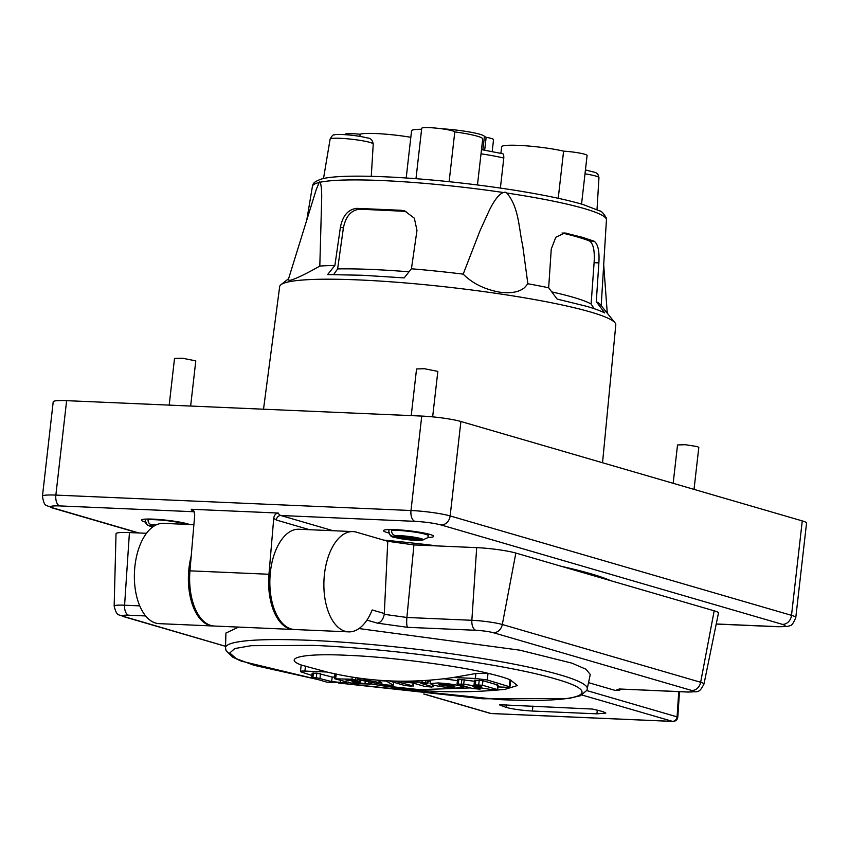 <?xml version="1.0" encoding="UTF-8"?>
<svg xmlns="http://www.w3.org/2000/svg" width="849" height="849" viewBox="0 0 849 849"><rect width="100%" height="100%" fill="white"/><g stroke="black" fill="none" stroke-linecap="round" stroke-linejoin="round"><path stroke-width="1.27" d="M440.005 685.217C437.872 684.496 438.721 684.177 442.584 684.283L453.631 685.812C455.775 686.533 454.915 686.852 451.063 686.745L438.795 684.581M453.631 685.812L454.841 686.427M432.619 684.899L430.103 683.604L437.988 682.946C447.136 683.466 454.809 684.527 461.018 686.13L463.543 687.425L455.648 688.083C446.5 687.563 438.827 686.501 432.619 684.899M377.582 680.558L386.157 681.047L393.352 685.143L392.164 685.334L382.92 684.687L359.53 679.89L367.214 680.113L382.029 683.137L377.55 680.145M359.53 679.89L360.39 679.571L360.538 678.298M393.671 682.278L393.416 685.228L393.756 682.299M411.956 686.194L404.867 685.536L390.02 681.206L390.88 680.898L390.02 681.206M394.286 681.047L412.816 685.875L413.134 683.042M427.8 680.272L427.461 683.275L420.924 683.339L432.576 686.735L431.727 687.053L424.627 686.385L412.975 682.999L401.842 681.726L422.006 682.246L425.689 682.755L427.461 683.275L426.601 683.583M401.842 681.726L402.723 681.185M432.788 684.941L432.576 686.735L431.727 687.053M479.398 689.123L472.299 688.454L457.462 684.135L463.713 684.198L481.892 687.032L474.464 684.878L482.423 685.217L497.259 689.547L490.955 689.473L472.829 686.639L480.258 688.804L479.398 689.123L480.364 687.817M457.462 684.135L458.322 683.827L458.842 679.296L474.453 681.259M474.984 680.346L482.932 680.686L497.779 685.005L497.259 689.547L496.4 689.855M474.464 684.878L475.323 684.559L475.843 680.028M356.58 680.548L345.968 680.081L359.159 681.62L351.974 681.832L354.447 682.554L370.504 684.039L353.364 683.647L334.835 678.818L351.985 679.211L357.429 680.229L356.58 680.548L357.429 680.229L357.694 677.905M336.204 674.095L335.695 678.5L334.835 678.818M370.716 682.193L370.504 684.039L369.644 684.358M360.072 680.017L359.859 681.832L359 682.14M312.57 673.289L316.836 673.13L316.316 677.661L331.662 681.567L345.819 682.967L326.897 682.15L312.05 677.82L312.91 677.513L312.05 677.82M316.316 677.661L312.91 677.513L313.43 672.981M345.925 682.044L344.959 683.286M190.643 406.045L195.79 360.867L182.291 358.204L174.512 358.448L169.195 405.111M694.026 489.385L698.812 447.381L697.209 446.563L685.313 444.706L677.534 444.95L673.161 483.314M432.65 416.859L437.84 371.384L424.341 368.71L416.551 368.954L411.234 415.617M443.73 678.765L457.431 680.633M428.172 680.771L430.347 681.397M457.982 679.603L458.842 679.296M497.779 685.005L496.92 685.323M348.514 680.198L348.44 680.802M354.521 681.949L354.447 682.554M335.355 674.286L336.215 673.968M316.836 673.13L332.182 677.035L331.662 681.567M332.182 677.035L334.602 677.141M594.173 308.696L591.116 304.006L594.098 262.681C594.884 250.943 593.377 243.716 589.577 241.01C583.104 238.452 573.924 235.778 562.027 232.987M594.088 241.212C597.983 243.928 599.574 251.145 598.874 262.882L596.285 301.65L604.743 312.941C600.561 310.84 594.427 308.601 586.351 306.245L557.124 299.081L548.666 287.779L551.256 249.022L555.819 237.264L564.84 232.944L582.276 237.285L594.088 241.212L589.577 241.01M591.116 304.006A147.036 16.131 -173.5 0 0 551.765 291.907M406.024 211.38L359.594 209.172C351.072 210.17 345.67 216.431 343.389 227.967L337.626 268.91A147.036 16.131 6.5 0 1 409.016 271.807M337.626 268.91L333.657 274.556M340.428 227.108C342.752 215.593 348.207 209.342 356.782 208.355L401.068 210.276L404.633 210.913L414.344 218.182L416.976 230.429L411.436 268.783L404.166 277.899L362.523 275.256L327.618 274.577L334.888 265.461L340.428 227.108L343.389 227.967M334.888 265.461A152.533 16.736 -173.5 0 0 319.808 266.066L321.633 200.438C321.888 192.044 321.421 185.973 320.243 182.227L319.84 181.739L319.16 182.471A147.959 16.237 -173.5 0 0 312.432 186.313L306.754 220.135M548.666 287.779A152.533 16.736 -173.5 0 0 527.855 283.757L522.74 245.892C518.771 228.211 518.972 207.145 506.779 193.02L505.187 192.15L503.489 192.532A147.959 16.237 -173.5 0 0 320.243 182.227M326.992 672.026C347.772 677.014 368.583 679.964 389.436 680.887C410.29 681.779 431.568 680.654 453.27 677.513L475.918 673.501L488.026 673.31C457.027 665.584 387.038 656.648 347.008 655.311C303.783 653.04 281.38 657.964 301.862 665.223L326.992 672.026L304.908 671.071C300.939 670.943 299.676 671.219 301.098 671.909L300.461 671.442L301.204 664.916M487.262 679.985L488.026 673.31C497.588 675.539 504.932 677.682 510.047 679.72L510.663 680.336L509.909 686.862L487.262 679.985L475.355 678.468L453.27 677.513M311.901 675.454L301.098 671.909M470.431 687.913L419.544 689.653L379.323 685.345L404.771 688.932C438.201 692.635 471.63 692.763 505.038 689.324L517.434 685.546L510.047 679.72L509.283 686.395C510.727 687.085 509.453 687.361 505.473 687.234L497.981 686.915M379.323 685.345L370.96 683.816M602.535 462.747L615.79 324.902A169.153 18.561 -173.5 0 0 614.994 322.779L600.434 304.706A152.533 16.736 -173.5 0 0 596.285 301.65M527.855 283.757L524.682 287.514C519.312 292.098 510.949 293.648 499.615 292.152C484.492 289.36 472.352 283.354 463.193 274.131L479.94 230.875L489.512 209.873C492.908 203.219 497.96 194.262 503.489 192.532M463.193 274.131A152.533 16.736 -173.5 0 0 411.436 268.783M319.808 266.066C305.895 274.004 295.972 278.769 290.018 280.372L288.193 279.968L316.263 189.497L319.16 182.471M614.994 322.779A169.153 18.561 -173.5 0 0 449.832 287.344A169.153 18.561 -173.5 0 0 280.923 284.723A169.153 18.561 -173.5 0 0 279.671 286.601L263.519 409.207M499.69 704.734L592.549 709.064L603.002 711.621L605.868 713.086L596.9 713.839L532.355 711.038C521.986 710.433 513.263 709.223 506.184 707.419L499.488 704.861M153.754 526.253L149.307 525.605C146.633 524.969 145.306 523.239 145.338 520.405L145.487 519.11M148.129 519.036L148.055 519.747C148.023 522.57 149.339 524.3 152.024 524.937L155.176 525.404M423.577 539.773L420.563 540.41L392.864 536.335C390.19 535.708 388.863 533.979 388.874 531.134L389.054 529.553M423.269 539.741L427.663 537.725L428.352 535.751A19.888 2.186 6.5 0 0 425.37 534.233A19.888 2.186 6.5 0 0 391.58 530.466C391.569 533.31 392.907 535.05 395.581 535.666L423.269 539.741A15.303 1.677 6.5 0 0 412.593 536.929A15.303 1.677 6.5 0 0 395.581 535.666M391.686 529.543L391.58 530.466M358.978 628.557L519.991 650.196L571.918 663.154L586.118 669.309L590.257 674.531L586.903 690.29L580.451 695.724L568.65 698.494L482.784 698.78L338.433 682.999M225.908 633.078L238.569 627.093M114.159 606.122L116.016 533.724A28.611 3.141 6.5 0 1 129.43 532.567L124.591 605.21A22.265 2.441 6.5 0 0 114.159 606.122C117.098 617.785 119.136 613.678 122.914 616.438A9.488 7.938 -73.8 0 0 124.495 616.703L225.569 646.301M352.982 531.591A50.187 26.871 92.5 0 0 323.957 580.567A50.187 26.871 92.5 0 0 348.631 631.868L294.603 629.523A50.187 26.871 92.5 0 1 269.929 578.222A50.187 26.871 92.5 0 1 298.954 529.245L352.982 531.591A50.187 26.871 92.5 0 1 356.453 532.174L387.77 541.291L384.268 614.336C383.132 619.547 380.84 622.487 377.37 623.145L366.938 620.099M387.77 541.291L413.941 544.909L406.894 617.467C406.448 622.773 406.682 626.063 407.573 627.326L377.37 623.145M384.268 614.336L406.894 617.467L471.853 620.29A22.265 2.441 6.5 0 1 502.311 624.503L700.658 682.267A9.488 7.938 106.2 0 1 691.712 690.47L493.365 632.707C488.631 631.497 482.784 630.69 475.833 630.287L407.573 627.326M687.626 691.956A9.488 5.083 -87.5 0 0 688.284 692.073L619.367 688.995L687.626 691.956C693.739 692.126 695.098 691.627 691.712 690.47M588.59 682.67L615.355 690.46L618.688 690.364L621.903 689.186M129.43 532.567L146.474 533.299M193.89 524.682L163.475 523.366A50.187 26.871 92.5 0 0 134.45 572.332A50.187 26.871 92.5 0 0 159.124 623.644L213.152 625.989A50.187 26.871 92.5 0 0 213.768 626M191.205 556.127A50.187 26.871 92.5 0 0 213.152 625.989M348.631 631.868A50.187 26.871 92.5 0 0 372.159 609.964L384.353 613.509M413.941 544.909L476.682 547.637A28.611 3.141 6.5 0 1 515.842 553.06L714.179 610.813A28.611 3.141 6.5 0 1 718.466 613.042L703.991 683.997A22.265 2.441 6.5 0 0 700.658 682.267L714.179 610.813M716.238 623.973L776.336 626.583A9.488 5.083 92.5 0 0 776.994 626.7C785.474 626.742 789.708 626.36 789.697 625.543C791.395 626.074 793.422 623.399 795.789 617.531L806.55 523.101A28.611 3.141 -173.5 0 0 802.263 520.904L460.901 421.497A28.611 3.141 -173.5 0 0 421.751 416.074L66.625 400.664A28.611 3.141 -173.5 0 0 53.211 401.8L42.45 496.23C44.435 507.766 45.878 504.338 52.086 507.882L138.154 532.939M293.998 629.48A50.187 26.871 -87.5 0 1 293.383 629.47A50.187 26.871 -87.5 0 1 268.963 574.264L273.739 518.314C274.142 515.226 275.628 513.465 278.207 513.04A9.488 5.083 92.5 0 0 280.839 515.513L333.095 530.731M293.383 629.47L214.373 626.042A50.187 26.871 -87.5 0 1 189.953 570.836L268.963 574.264M194.294 511.873L193.837 511.735A9.488 5.083 -87.5 0 1 191.195 509.262L193.816 510.949L194.729 514.887L189.953 570.836M191.195 509.262L278.207 513.04M561.667 566.4A204.715 22.467 6.5 0 1 590.777 573.744A204.715 22.467 6.5 0 1 610.749 580.695M383.684 540.102A204.715 22.467 6.5 0 1 437.5 545.939M145.328 522.093A25.247 2.77 6.5 0 1 141.454 520.14A25.247 2.77 6.5 0 1 159.803 519.556A25.247 2.77 6.5 0 1 187.841 523.918A25.247 2.77 6.5 0 1 189.614 524.502M388.959 533.034A25.247 2.77 6.5 0 1 383.504 530.646A25.247 2.77 6.5 0 1 401.842 530.063A25.247 2.77 6.5 0 1 429.891 534.424A25.247 2.77 6.5 0 1 433.669 536.366A25.247 2.77 6.5 0 1 427.822 537.459M484.683 150.146L486.148 137.305A15.569 1.709 -173.5 0 1 493.545 139.618L492.197 151.451M441.469 128.74A29.917 3.279 -173.5 0 1 484.418 136.54L482.901 149.859M500.931 153.234A35.807 3.927 -173.5 0 0 500.125 153.096M581.554 204.089L587.094 155.484A16.672 1.825 -173.5 0 0 563.598 151.143A35.807 3.927 -173.5 0 0 524.64 145.72A35.807 3.927 -173.5 0 0 501.674 146.781L500.931 153.287M502.364 153.701C503.393 153.595 503.871 155.038 503.797 158.052A52.479 5.763 -173.5 0 0 481.012 153.807M421.613 129.26A35.807 3.927 -173.5 0 0 411.563 130.831L406.193 177.993M477.467 184.965L482.71 138.939A35.807 3.927 -173.5 0 0 454.799 131.892A16.672 1.825 -173.5 0 0 437.659 128.284A16.672 1.825 -173.5 0 0 421.72 128.305L415.978 178.693M410.831 137.283A35.807 3.927 -173.5 0 0 360.135 134.259A16.672 1.825 -173.5 0 0 345.023 134.365L344.991 134.651M558.228 198.295L563.598 151.143M500.379 188.075L503.797 158.052M449.121 181.697L454.799 131.892M359.891 136.36L360.135 134.259M484.418 136.54A19.485 2.133 6.5 0 1 486.148 137.305M369.984 142.42A21.703 2.377 -173.5 0 0 345.936 138.674A21.703 2.377 -173.5 0 0 330.112 139.162C331.8 135.872 333.222 134.45 334.379 134.906C334.474 133.877 353.396 134.407 367.288 137.941C370.631 138.09 372.615 140.127 373.231 144.075A21.703 2.377 -173.5 0 0 369.984 142.42M585.449 169.938L595.743 172.58L597.898 174.3L598.959 177.685A21.734 2.388 -173.5 0 0 595.701 176.03A21.734 2.388 -173.5 0 0 585.003 173.854M364.2 678.776L364.094 679.731M367.32 679.136L367.214 680.113M422.006 682.246L422.197 680.643M425.965 680.41L425.689 682.755M461.845 679.423L461.325 683.954M464.233 679.667L463.713 684.198M479.25 680.176L478.73 684.708M482.932 680.686L482.423 685.217M352.229 677.067L351.985 679.211M355.901 677.64L355.667 679.72M355.54 680.505L355.466 681.11M359.36 679.826L359.159 681.62M365.272 681.078L365.059 683.021M368.933 681.832L368.742 683.53M320.009 678.171L320.519 673.639M340.534 680.474L340.364 681.949M344.153 681.524L344.047 682.458M598.874 262.882L594.098 262.681M563.089 233.04L566.548 233.188M359.594 209.172L356.782 208.355M403.869 211.093L401.068 210.276M312.432 186.313C313.292 184.275 312.071 182.482 321.166 179.118C336.724 174.342 389.171 175.446 448.919 181.675C481.436 185.093 511.395 189.327 538.775 194.389C556.986 197.775 571.78 201.171 583.157 204.567L599.574 210.86C601.304 210.945 603.543 213.301 606.271 217.906L606.441 219.817A147.959 16.237 -173.5 0 0 506.779 193.02M305.481 666.104L304.908 671.071M475.918 673.501L475.355 678.468M317.897 679.529L254.095 665.319L236.33 658.686L229.761 652.966L234.833 648.54L251.208 645.686L312.878 645.367C391.548 648.466 507.904 664.576 555.575 678.967C607.375 693.537 580.26 703.418 499.032 699.576L338.73 683.01M318.226 679.625L241.307 661.127L232.796 657.2L226.067 650.684L225.526 647.776A182.068 19.983 6.5 0 1 310.883 640.369A182.068 19.983 6.5 0 1 496.049 660.819A182.068 19.983 6.5 0 1 587.306 688.995M597.325 710.135L596.9 713.839M532.928 706.028L532.355 711.038M506.471 704.882L506.184 707.419M582.032 695.023L672.535 721.374C674.997 721.204 676.515 719.697 677.077 716.864L677.81 717.002A4.744 4.744 0 0 1 672.864 721.427A4.744 2.536 -87.5 0 1 672.535 721.374L491.04 713.5L424.224 694.036M672.864 721.427L491.369 713.553A4.744 4.744 0 0 1 490.244 713.362A4.744 3.969 -73.8 0 0 491.04 713.5A4.744 2.536 92.5 0 0 491.369 713.553A4.744 2.536 92.5 0 0 491.698 713.521M152.523 527.112A16.831 1.847 6.5 0 1 151.822 526.911L149.307 525.605M152.024 524.937A16.831 1.847 6.5 0 1 156.142 524.915M420.563 540.41A15.303 1.677 6.5 0 1 395.156 537.481L392.864 536.335M139.756 605.868L124.591 605.21A9.488 5.083 92.5 0 0 128.581 615.207C122.468 615.047 121.11 615.546 124.495 616.703M145.667 615.949L128.581 615.207M476.682 547.637L471.853 620.29A9.488 5.083 92.5 0 0 475.833 630.287M515.842 553.06L502.311 624.503A9.488 7.938 106.2 0 1 493.365 632.707M678.754 691.659L677.077 716.864L586.786 690.566M619.367 688.995L615.355 690.46M145.423 519.11L145.264 520.575A21.416 2.345 6.5 0 1 145.338 520.405M148.055 519.747A21.416 2.345 6.5 0 1 184.615 523.78A21.416 2.345 6.5 0 1 186.345 524.364M389.022 529.553L388.821 531.251A19.888 2.186 6.5 0 1 388.874 531.134M66.625 400.664L55.864 495.094A28.611 3.141 -173.5 0 0 42.45 496.23M795.789 617.531A28.611 3.141 -173.5 0 0 791.501 615.345L802.263 520.904M776.336 626.583C785.452 626.827 787.49 626.084 782.428 624.365A9.488 7.938 -73.8 0 0 791.501 615.345L450.14 515.937L460.901 421.497M782.428 624.365L441.077 524.958A9.488 7.938 -73.8 0 0 450.14 515.937A28.611 3.141 -173.5 0 0 410.99 510.514L421.751 416.074M309.567 529.712L276.307 520.023L273.739 518.314M441.077 524.958C433.998 523.143 425.275 521.933 414.896 521.328A9.488 5.083 -87.5 0 1 410.99 510.514L55.864 495.094A9.488 5.083 92.5 0 0 59.77 505.919C50.653 505.675 48.616 506.418 53.678 508.137A9.488 7.938 106.2 0 1 52.086 507.882M59.77 505.919L193.837 511.735A4.744 3.969 106.2 0 1 194.251 511.777M276.307 520.023A4.744 3.969 106.2 0 1 280.839 515.513L414.896 521.328M53.678 508.137L138.96 532.981M330.112 139.162L323.501 178.545M373.231 144.075L371.278 176.316M598.959 177.685L597.017 209.576M430.496 680.07L430.093 683.604M463.713 685.96L463.543 687.425M359.307 678.128L359.127 679.678M413.548 683.169L413.219 686.088M428.236 680.24L427.864 683.477M433.202 685.058L432.99 686.937M457.579 679.402L457.059 683.933M474.58 680.134L474.06 684.665M498.183 685.217L497.663 689.749M480.789 687.892L480.661 689.006M358.119 677.969L357.832 680.442M360.485 680.102L360.263 682.034M371.13 682.278L370.907 684.252M334.952 674.074L334.432 678.606M346.339 682.161L346.222 683.18M312.167 673.087L311.647 677.619M603.692 264.899L607.279 313.196M606.441 219.817L601.209 305.672M288.586 278.705L280.923 284.723M225.526 647.776L225.908 633.025M490.244 713.362L423.693 693.983M122.914 616.438L225.569 646.333M688.284 692.073C697.878 690.98 698.674 694.355 703.991 683.997M679.487 691.691L677.81 717.002M145.264 520.575L147.227 525.064L152.459 527.165M388.821 531.251C390.551 539.03 392.875 536.09 400.664 538.712L421.475 540.452M428.543 534.063L428.352 535.751M716.216 624.057L776.994 626.7M502.65 153.701L481.489 149.636"/></g></svg>
